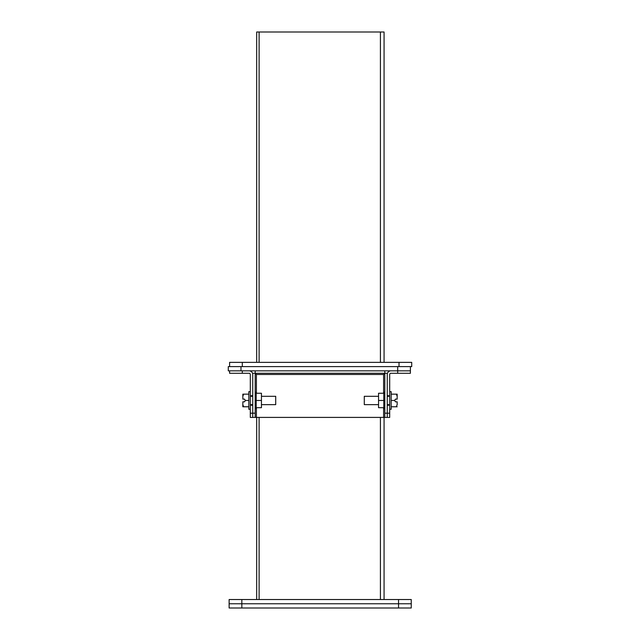 <?xml version="1.0" encoding="UTF-8"?>
<svg xmlns="http://www.w3.org/2000/svg" width="640" height="640" viewBox="0 0 640 640"><rect width="100%" height="100%" fill="white"/><g stroke="black" fill="none" stroke-linecap="round" stroke-linejoin="round"><path stroke-width="0.96" d="M240.984 366.608L397.696 366.608L397.696 370.84L410.4 370.84L390.912 370.84A3.656 3.656 0 0 0 387.256 374.496L387.256 395.712L389.696 395.712L389.696 374.496A1.216 1.216 0 0 1 390.912 373.28L397.696 373.28L397.696 370.84L228.28 370.84L228.28 366.608L240.984 366.608L240.984 370.84M410.4 366.608L410.4 373.28L397.696 373.28M391.168 406.776L397.168 406.776L396.32 406.776L397.168 404.736L397.168 401.824L395.472 401.824L394.624 400.472L391.168 400.472L391.168 391.664L389.696 391.664M391.168 394.16L397.168 394.16L391.168 394.16M252.744 395.712L252.744 374.496A3.656 3.656 0 0 0 249.088 370.84L242.304 370.84L242.304 373.28L249.088 373.28A1.216 1.216 0 0 1 250.304 374.496A1.216 1.216 0 0 0 250.112 373.84A1.216 1.216 0 0 1 250.304 374.496L250.304 395.712L252.744 395.712M252.744 413.192L250.304 413.192L250.304 417.432L252.744 417.432L252.744 405.232L250.304 405.232L250.304 395.712M250.304 413.192L250.304 405.232M229.6 370.84L229.6 373.28L242.304 373.28M388.848 370.84L388.848 371.48M251.152 370.84L251.152 371.48M256.4 407.688L256.4 417.408L383.6 417.408L383.6 407.688M387.256 417.408L383.6 417.408M256.4 417.408L252.744 417.408M255.184 417.408L255.184 373.264L256.4 374.48L255.184 373.264L384.816 373.264L383.6 374.48L384.816 373.264L384.816 417.408M252.744 405.232L252.744 373.264L255.184 373.264L255.184 370.84M255.184 413.176L252.744 413.176M387.256 413.176L384.816 413.176M384.816 370.84L384.816 373.264L387.256 373.264L387.256 417.432L389.696 417.432L389.696 405.232L387.256 405.232M387.256 413.192L389.696 413.192M398.536 603.768L411.248 603.768L411.248 599.528L398.536 599.528L398.536 603.768L241.832 603.768L411.248 603.768L411.248 608L398.536 608L398.536 603.768M398.536 608L229.128 608L229.128 603.768L241.832 603.768L229.128 603.768L229.128 599.528L398.536 599.528M256.672 599.528L256.672 417.408M256.672 362.368L256.672 32L259.112 32L259.112 362.368M384.072 362.368L384.072 32L259.112 32M259.112 417.408L259.112 599.528M384.072 599.528L384.072 417.408M248.832 394.16L242.832 394.16L243.68 394.16L242.832 394.16L242.832 398.424M248.832 406.776L242.832 406.776L248.832 406.776M261.448 404.64L275.712 404.64L275.712 396.304L261.448 396.304M250.304 391.664L248.832 391.664L248.832 409.28L250.304 409.28M242.832 402.512L242.832 406.776L243.68 406.776L242.832 404.736L242.832 406.4M248.832 400.472L245.376 400.472L244.528 399.112L242.832 399.112M242.832 401.824L244.528 401.824L245.376 400.472M243.68 394.16L242.832 396.208M378.552 396.304L364.288 396.304L364.288 404.64L378.552 404.64M389.696 395.712L389.696 405.232M389.696 409.28L391.168 409.28L391.168 400.472M397.168 394.16L396.32 394.16L397.168 396.208L397.168 394.16M397.168 399.112L397.168 398.424L397.168 399.112L395.472 399.112L394.624 400.472M397.168 398.424L397.168 396.208M396.32 406.776L397.168 406.776L396.32 406.776M397.168 402.512L397.168 401.824M255.184 392.24L256.2 392.24L256.2 400.472L255.184 400.472M256.2 407.688L261.448 407.688L261.448 400.472L256.2 400.472L256.2 408.704L255.184 408.704M261.448 400.472L261.448 393.256L256.2 393.256M384.816 408.704L383.8 408.704L383.8 400.472L384.816 400.472M383.8 393.256L378.552 393.256L378.552 400.472L383.8 400.472L383.8 392.24L384.816 392.24M378.552 400.472L378.552 407.688L383.8 407.688M399.016 362.368L399.016 366.608L411.72 366.608L411.72 362.368L229.6 362.368L229.6 366.608M399.016 366.608L242.304 366.608L242.304 362.368M383.6 393.256L383.6 374.48L256.4 374.48L256.4 393.256M241.832 608L241.832 599.528M380.416 599.528L380.416 417.408M380.416 362.368L380.416 32M252.744 396.304L250.304 396.304M252.744 404.64L250.304 404.64M387.256 396.304L389.696 396.304M387.256 404.64L389.696 404.64"/></g></svg>
